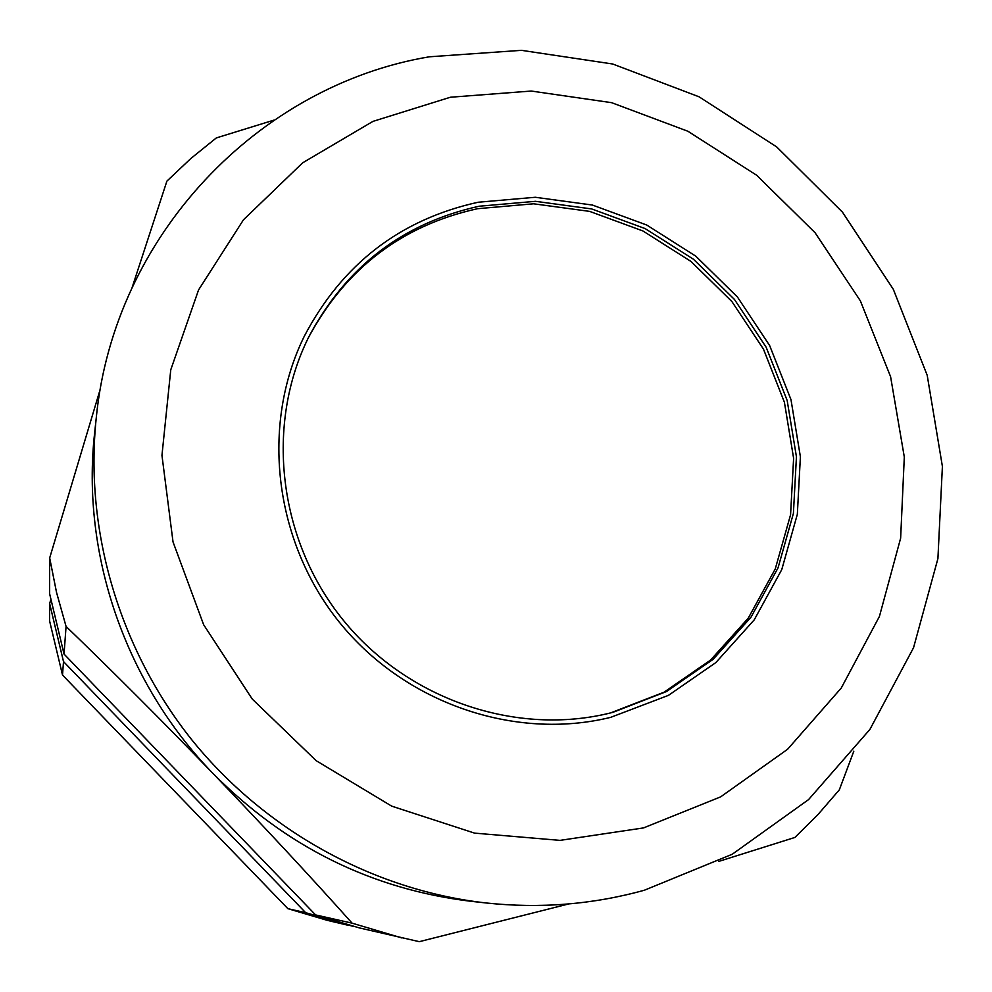 <?xml version="1.0" encoding="UTF-8"?>
<svg xmlns="http://www.w3.org/2000/svg" width="992" height="992" viewBox="0 0 992 992"><rect width="100%" height="100%" fill="white"/><g stroke="black" fill="none" stroke-linecap="round" stroke-linejoin="round"><path stroke-width="1.49" d="M612.982 712.306L666.438 691.56L713.161 659.283L750.932 617.297L778.05 567.846L793.402 513.447L796.44 456.779L787.177 400.508L766.171 347.25L734.452 299.435L693.495 259.272L645.172 228.606L591.678 208.94L535.469 201.314L479.198 206.224C403.211 223.002 346.518 266.364 309.095 336.288C265.112 423.733 277.785 538.755 342.488 619.219C407.154 699.707 516.758 736.82 611.618 712.653L612.982 712.306M610.514 712.938L664.045 692.193L710.594 660.04L748.228 618.202L775.26 568.937L790.574 514.749L793.612 458.279L784.399 402.219L763.48 349.159L731.873 301.518L691.077 261.504L642.928 230.962L589.632 211.383L533.622 203.794L477.549 208.704C402.268 225.32 345.948 268.187 308.599 337.305M478.144 202.244C400.198 219.443 342.277 264.07 304.358 336.114C260.611 424.75 273.804 540.677 339.115 621.922C404.414 703.179 514.798 740.999 610.762 717.328L668.41 695.38L715.864 662.557L754.218 619.876L781.758 569.619L797.332 514.352L800.395 456.779L790.984 399.627L769.643 345.538L737.416 296.98L695.814 256.184L646.747 225.035L592.41 205.046L535.32 197.272L478.144 202.244L535.32 197.272L592.41 205.046L646.747 225.035L695.814 256.184L737.416 296.98L769.643 345.538L790.984 399.627L800.395 456.779L797.332 514.352L781.758 569.619L754.218 619.876L715.864 662.557L668.41 695.38L610.762 717.328C514.798 740.999 404.414 703.179 339.115 621.922C273.804 540.677 260.611 424.75 304.358 336.114C342.277 264.07 400.198 219.443 478.144 202.244M485.993 902.956L471.126 901.319C371.64 889.316 285.56 846.66 212.883 773.351C125.314 683.24 81.071 553.772 94.637 432.921L96.236 418.054C113.931 235.488 258.515 85.498 429.251 56.804L521.42 50.332L612.721 64.009L699.062 96.807L776.724 146.952L842.406 212.077L893.321 289.304L927.21 375.323L942.4 466.426L937.911 558.632L913.533 647.751L869.885 729.455L808.592 799.577L732.257 854.236L644.465 890.196C592.993 904.493 540.169 908.746 485.993 902.956C373.972 890.345 265.385 830.862 192.051 740.131C119.214 649.004 84.469 530.174 96.236 418.054M50.691 600.098L49.625 603.545L63.5 661.59L305.66 912.69L353.561 926.503M568.738 903.935L419.281 941.668L359.377 927.917L315.592 914.922L352.11 923.168C310.707 876.829 264.306 826.894 212.883 773.351C161.758 720.477 112.815 671.51 66.067 626.436L56.544 592.46L49.674 557.975L100.465 388.504M315.592 914.922L64.046 654.075L66.067 626.436M401.76 937.911L352.11 923.168M853.827 751.167L839.331 789.83L818.065 814.457L794.902 837.446L718.642 861.44M132.11 287.556L166.892 181.139L190.824 158.522L216.318 137.925L273.941 120.119M64.046 654.075L49.625 593.799L49.674 557.975M347.832 925.201L327.174 920.328L287.878 908.672L62.508 675.044L49.6 620.992L49.625 603.545M62.508 675.044L63.5 661.59M287.878 908.672L305.66 912.69M450.38 97.241L372.918 121.396L302.696 162.787L243.462 219.802L198.561 289.937L170.76 369.818L161.956 455.353L173.03 541.942L203.645 624.737L252.253 699.062L316.163 760.678L391.704 806.149L474.56 833.119L560.071 840.373L643.548 827.911L720.651 796.861L787.574 749.295L841.253 688.039L879.42 616.454L900.637 538.185L904.307 457.014L890.593 376.687L860.337 300.799L815.027 232.661L756.698 175.286L687.89 131.254L611.618 102.672L531.228 91.041L450.38 97.241"/></g></svg>
